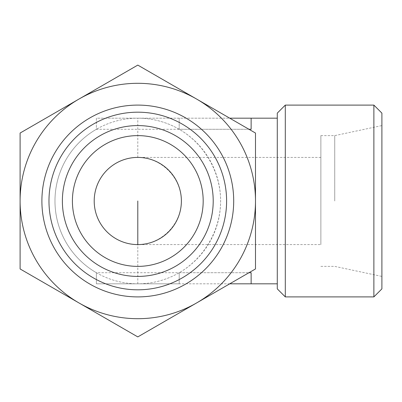 <?xml version="1.0" encoding="UTF-8"?>
<svg xmlns="http://www.w3.org/2000/svg" width="402" height="402" viewBox="0 0 402 402"><rect width="100%" height="100%" fill="white"/><g stroke="black" fill="none" stroke-linecap="round" stroke-linejoin="round"><path stroke-width="0.3" stroke-dasharray="2.01 1.51" d="M78.948 302.927L20.1 268.953L20.1 201A117.696 117.696 0 0 1 196.643 99.073A117.696 117.696 0 0 1 196.643 302.927A117.696 117.696 0 0 1 20.1 201L20.1 133.047L137.796 65.099L255.486 133.047L255.486 268.953L137.796 336.901L78.948 302.927M137.796 244.592A43.592 43.592 0 0 1 94.204 201A43.592 43.592 0 0 1 137.796 157.408C161.117 157.237 181.558 177.674 181.382 201C181.558 224.326 161.117 244.763 137.796 244.592L320.871 244.592L320.871 157.408L320.871 244.592M137.796 201L137.796 283.822L96.385 283.822L96.385 272.727L96.385 283.822L251.129 283.822L251.129 272.727L251.129 283.822L251.129 272.727L96.385 272.727A82.822 82.822 0 0 1 96.385 129.273L96.385 118.178L137.796 118.178A82.822 82.822 0 0 1 179.207 129.273C204.362 143.851 220.572 171.925 220.618 201C220.572 230.075 204.362 258.149 179.207 272.727A82.822 82.822 0 0 1 54.973 201A82.822 82.822 0 0 1 179.207 129.273A82.822 82.822 0 0 1 179.207 272.727A82.822 82.822 0 0 1 54.973 201A82.822 82.822 0 0 1 137.796 118.178L96.385 118.178L96.385 129.273L251.129 129.273L251.129 118.178L251.129 129.273L251.129 118.178L137.796 118.178L229.733 118.178M179.207 129.273L179.207 118.178L179.207 129.273L248.949 129.273M137.796 283.822L179.207 283.822L179.207 272.727L248.949 272.727M277.285 288.877L277.285 113.123M41.893 201A95.897 95.897 0 0 1 185.744 117.947A95.897 95.897 0 0 1 185.744 284.053A95.897 95.897 0 0 1 41.893 201M48.974 201A88.822 88.822 0 0 1 182.201 124.082A88.822 88.822 0 0 1 182.201 277.918A88.822 88.822 0 0 1 48.974 201M285.304 296.897L285.304 105.103M373.88 296.897L373.88 105.103M381.9 288.877L381.9 113.123M381.9 201L381.9 276.41L381.9 201M334.73 201L334.73 135.615L334.73 201M320.871 201L320.871 135.615L320.871 201M179.207 272.727L179.207 283.822L229.733 283.822M320.871 157.408L137.796 157.408L137.796 118.178M320.871 266.385L334.73 266.385L381.9 276.41M320.871 135.615L334.73 135.615L381.9 125.59"/><path stroke-width="0.6" d="M255.486 201L255.486 133.047L196.643 99.073A117.696 117.696 0 0 1 196.643 302.927L255.486 268.953L255.486 201M78.948 99.073A117.696 117.696 0 0 1 196.643 99.073L137.796 65.099L20.1 133.047L20.1 201A117.696 117.696 0 0 1 78.948 99.073M78.948 302.927A117.696 117.696 0 0 1 20.1 201L20.1 268.953L137.796 336.901L196.643 302.927A117.696 117.696 0 0 1 78.948 302.927M94.204 201A43.592 43.592 0 0 1 159.589 163.247A43.592 43.592 0 0 1 159.589 238.753A43.592 43.592 0 0 1 94.204 201M248.949 129.273L251.129 129.273L251.129 118.178L277.285 118.178M248.949 272.727L251.129 272.727L251.129 283.822L277.285 283.822M72.41 201A65.385 65.385 0 0 1 170.488 144.373A65.385 65.385 0 0 1 170.488 257.627A65.385 65.385 0 0 1 72.41 201M62.38 201A75.41 75.41 0 0 1 175.498 135.69A75.41 75.41 0 0 1 175.498 266.31A75.41 75.41 0 0 1 62.38 201M48.974 201A88.822 88.822 0 0 1 182.201 124.082A88.822 88.822 0 0 1 182.201 277.918A88.822 88.822 0 0 1 48.974 201M41.893 201A95.897 95.897 0 0 1 185.744 117.947A95.897 95.897 0 0 1 185.744 284.053A95.897 95.897 0 0 1 41.893 201M285.304 105.103L277.285 113.123L277.285 288.877L285.304 296.897L373.88 296.897L373.88 105.103L285.304 105.103L285.304 296.897M373.88 105.103L381.9 113.123L381.9 288.877L373.88 296.897M229.733 118.178L251.129 118.178M229.733 283.822L251.129 283.822M137.796 201L137.796 244.592"/></g></svg>
